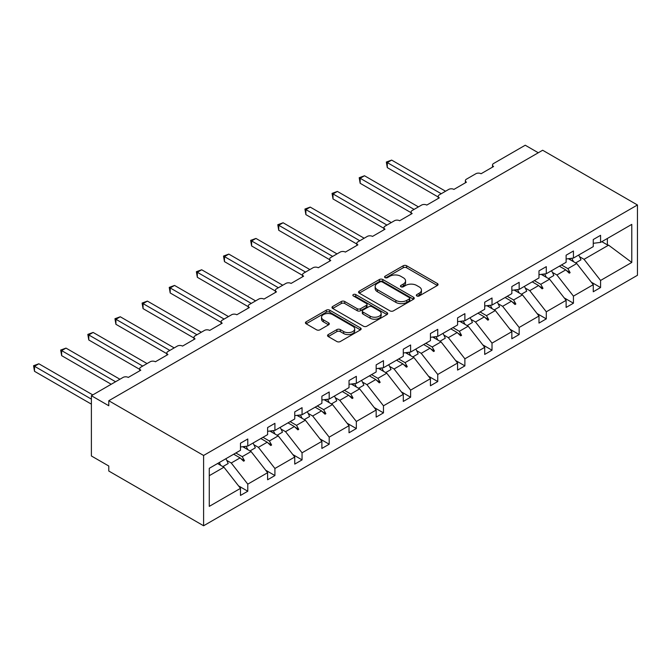 <?xml version="1.0" encoding="UTF-8"?>
<svg xmlns="http://www.w3.org/2000/svg" width="671" height="671" viewBox="0 0 671 671"><rect width="100%" height="100%" fill="white"/><g stroke="black" fill="none" stroke-linecap="round" stroke-linejoin="round"><path stroke-width="1.01" d="M416.834 295.961A1.694 0.973 0 0 0 419.224 295.961L437.366 285.485A2.416 1.392 0 0 0 438.071 284.496A2.416 1.392 0 0 0 437.366 283.514L406.626 265.766A2.416 1.392 0 0 0 403.212 265.766L385.07 276.242A1.694 0.973 0 0 0 384.575 276.93A1.694 0.973 0 0 0 385.07 277.618A1.694 0.973 0 0 0 387.461 277.618L389.809 276.267A7.725 4.462 0 0 1 400.738 276.267L403.296 277.744A7.725 4.462 0 0 1 405.561 280.897A7.725 4.462 0 0 1 403.296 284.051L400.948 285.41A1.694 0.973 0 0 0 400.453 286.098A1.694 0.973 0 0 0 400.948 286.785A1.694 0.973 0 0 0 403.338 286.785L405.687 285.435A7.725 4.462 0 0 1 416.616 285.435L419.182 286.911A7.725 4.462 0 0 1 421.438 290.065A7.725 4.462 0 0 1 419.182 293.219L416.834 294.577A1.694 0.973 0 0 0 416.339 295.265A1.694 0.973 0 0 0 416.834 295.961L416.834 294.577M328.253 334.577A2.416 1.392 0 0 0 327.549 335.567A2.416 1.392 0 0 0 328.253 336.548L336.876 341.531A2.416 1.392 0 0 0 340.289 341.531L360.436 329.897A2.416 1.392 0 0 0 361.149 328.907A2.416 1.392 0 0 0 360.436 327.926L329.704 310.178A2.416 1.392 0 0 0 326.291 310.178L306.144 321.812A2.416 1.392 0 0 0 305.431 322.793A2.416 1.392 0 0 0 306.144 323.783L316.553 329.796A2.416 1.392 0 0 0 319.975 329.796L328.597 324.814A2.416 1.392 0 0 0 329.302 323.833A2.416 1.392 0 0 0 328.597 322.843L323.43 319.866A6.458 3.732 0 0 1 321.535 317.224A6.458 3.732 0 0 1 325.527 313.785A6.458 3.732 0 0 1 332.564 314.59L352.795 326.274A6.458 3.732 0 0 1 354.691 328.907A6.458 3.732 0 0 1 350.707 332.355A6.458 3.732 0 0 1 343.661 331.549L340.289 329.595A2.416 1.392 0 0 0 336.876 329.595L328.253 334.577L328.253 336.548M637.45 204.982L203.598 455.466L203.598 525.77L637.45 275.286L637.45 204.982L542.646 150.245L108.786 400.73L108.786 405.754L91.39 395.714L123.053 377.429A3.691 2.13 180 0 1 128.27 377.429L140.793 370.199A3.691 2.13 0 0 1 139.711 368.689A3.691 2.13 0 0 1 140.793 367.188L150.187 361.761A3.691 2.13 180 0 1 155.404 361.761L167.935 354.531A3.691 2.13 0 0 1 166.853 353.021A3.691 2.13 0 0 1 167.935 351.52L177.329 346.093A3.691 2.13 180 0 1 182.546 346.093L195.068 338.863A3.691 2.13 0 0 1 193.986 337.354A3.691 2.13 0 0 1 195.068 335.852L204.462 330.426A3.691 2.13 180 0 1 209.679 330.426L222.21 323.196A3.691 2.13 0 0 1 221.128 321.686A3.691 2.13 0 0 1 222.21 320.184L231.604 314.758A3.691 2.13 180 0 1 236.821 314.758L249.344 307.528A3.691 2.13 0 0 1 248.262 306.018A3.691 2.13 0 0 1 249.344 304.517L258.738 299.09A3.691 2.13 180 0 1 263.955 299.09L276.486 291.86A3.691 2.13 0 0 1 275.404 290.35A3.691 2.13 0 0 1 276.486 288.849L285.88 283.422A3.691 2.13 180 0 1 291.097 283.422L303.619 276.192A3.691 2.13 0 0 1 302.537 274.682A3.691 2.13 0 0 1 303.619 273.181L313.013 267.754A3.691 2.13 180 0 1 318.23 267.754L330.761 260.524A3.691 2.13 0 0 1 329.679 259.014A3.691 2.13 0 0 1 330.761 257.513L340.155 252.086A3.691 2.13 180 0 1 345.372 252.086L357.895 244.856A3.691 2.13 0 0 1 356.813 243.347A3.691 2.13 0 0 1 357.895 241.845L367.289 236.418A3.691 2.13 180 0 1 372.506 236.418L385.037 229.188A3.691 2.13 0 0 1 383.955 227.687A3.691 2.13 0 0 1 385.037 226.177L394.431 220.751A3.691 2.13 180 0 1 399.648 220.751L412.17 213.521A3.691 2.13 0 0 1 411.088 212.019A3.691 2.13 0 0 1 412.17 210.509L421.564 205.083A3.691 2.13 180 0 1 426.781 205.083L439.312 197.853A3.691 2.13 0 0 1 438.23 196.351A3.691 2.13 0 0 1 439.312 194.842L448.706 189.415A3.691 2.13 180 0 1 453.923 189.415L466.446 182.185A3.691 2.13 0 0 1 465.364 180.684A3.691 2.13 0 0 1 466.446 179.174L475.84 173.747A3.691 2.13 180 0 1 481.057 173.747L493.588 166.517A3.691 2.13 0 0 1 492.506 165.016A3.691 2.13 0 0 1 493.588 163.506L525.242 145.23L538.293 152.762M203.598 455.466L108.786 400.73M389.977 310.866A2.416 1.392 0 0 0 393.399 310.866L413.546 299.232A2.416 1.392 0 0 0 414.25 298.251A2.416 1.392 0 0 0 413.546 297.261L382.805 279.522A2.416 1.392 0 0 0 379.392 279.522L359.245 291.155A2.416 1.392 0 0 0 358.54 292.137A2.416 1.392 0 0 0 359.245 293.126L389.977 310.866M354.028 296.322A1.694 0.973 0 0 1 355.747 296.565L355.747 294.552L386.991 312.594A2.416 1.392 0 0 1 387.695 313.575A2.416 1.392 0 0 1 386.991 314.565L366.844 326.198A2.416 1.392 0 0 1 363.43 326.198L332.69 308.45L332.69 306.479A2.416 1.392 0 0 0 331.986 307.469A2.416 1.392 0 0 0 332.69 308.45M332.69 306.479L341.313 301.505A2.416 1.392 0 0 1 344.735 301.505L357.198 308.702A2.416 1.392 0 0 0 360.612 308.702L366.332 305.397A2.416 1.392 0 0 0 367.037 304.408A2.416 1.392 0 0 0 366.332 303.426L353.357 295.936A1.694 0.973 0 0 1 352.862 295.24A1.694 0.973 0 0 1 353.902 294.343A1.694 0.973 0 0 1 355.747 294.552M209.268 475.697L223.946 467.217L240.478 488.362L209.268 506.379L209.268 468.316L240.478 450.3L240.478 443.212L247.784 438.993L247.784 446.081L240.478 446.987M238.54 485.888L247.784 491.222L247.784 484.143L267.612 472.694L251.088 451.549L242.701 446.71M226.773 460.415L231.252 462.998L247.784 484.143M247.784 446.081L267.612 434.632L267.612 427.544L274.917 423.334L274.917 430.413L267.612 431.319M265.682 470.22L274.917 475.554L274.917 468.475L294.754 457.026L278.222 435.882L269.834 431.042M253.906 444.747L258.394 447.331L274.917 468.475M274.917 430.413L294.754 418.964L294.754 411.877L302.059 407.666L302.059 414.745L294.754 415.651M292.816 454.552L302.059 459.887L302.059 452.808L321.887 441.359L305.364 420.214L296.976 415.374M281.048 429.079L285.527 431.663L302.059 452.808M302.059 414.745L321.887 403.296L321.887 396.209L329.193 391.998L329.193 399.077L321.887 399.983M319.958 438.884L329.193 444.219L329.193 437.14L349.029 425.691L332.497 404.546L324.11 399.706M308.182 413.411L312.669 415.995L329.193 437.14M329.193 399.077L349.029 387.628L349.029 380.541L356.335 376.33L356.335 383.409L349.029 384.315M347.092 423.216L356.335 428.551L356.335 421.472L376.163 410.023L359.639 388.878L351.252 384.038M335.324 397.744L339.803 400.327L356.335 421.472M356.335 383.409L376.163 371.96L376.163 364.873L383.468 360.663L383.468 367.742L376.163 368.647M374.233 407.549L383.468 412.883L383.468 405.804L403.296 394.355L386.773 373.21L378.385 368.371M362.457 382.076L366.945 384.659L383.468 405.804M383.468 367.742L403.296 356.293L403.296 349.205L410.61 344.995L410.61 352.074L403.296 352.98M401.367 391.881L410.61 397.215L410.61 390.136L430.438 378.687L413.915 357.542L405.527 352.703M389.599 366.408L394.078 368.991L410.61 390.136M410.61 352.074L430.438 340.625L430.438 333.537L437.744 329.327L437.744 336.406L430.438 337.312M428.509 376.213L437.744 381.547L437.744 374.468L457.572 363.019L441.048 341.875L432.661 337.035M416.733 350.74L421.22 353.323L437.744 374.468M437.744 336.406L457.572 324.957L457.572 317.869L464.886 313.659L464.886 320.738L457.572 321.644M455.643 360.545L464.886 365.88L464.886 358.8L484.714 347.352L468.19 326.207L459.803 321.367M443.875 335.072L448.354 337.656L464.886 358.8M464.886 320.738L484.714 309.289L484.714 302.202L492.019 297.991L492.019 305.07L484.714 305.976M482.785 344.877L492.019 350.212L492.019 343.133L511.847 331.684L495.324 310.539L486.936 305.699M471.008 319.404L475.496 321.988L492.019 343.133M492.019 305.07L511.847 293.621L511.847 286.534L519.161 282.323L519.161 289.402L511.847 290.308M509.918 329.209L519.161 334.544L519.161 327.465L538.989 316.016L522.466 294.871L514.078 290.031M498.15 303.737L502.629 306.32L519.161 327.465M519.161 289.402L538.989 277.953L538.989 270.866L546.295 266.655L546.295 273.734L538.989 274.64M537.06 313.542L546.295 318.876L546.295 311.797L566.123 300.348L549.599 279.203L541.212 274.364M525.284 288.069L529.771 290.652L546.295 311.797M546.295 273.734L566.123 262.286L566.123 255.198L573.437 250.988L573.437 258.067L566.123 258.972M564.194 297.874L573.437 303.208L573.437 296.129L593.265 284.68L593.265 291.759L600.57 287.54L600.57 280.461L631.78 262.445L608.58 245.158L607.356 244.856L607.356 238.482M552.426 272.401L556.905 274.984L573.437 296.129M573.437 258.067L593.265 246.618L593.265 239.53L600.57 235.32L600.57 242.399L593.265 243.305M591.336 282.206L600.57 287.54M579.559 256.733L584.047 259.316L600.57 280.461M91.39 395.714L91.39 455.97L108.786 466.018L108.786 471.034L203.598 525.77M223.946 467.217L217.555 463.527M247.784 491.222L240.478 495.441L240.478 488.362M274.917 475.554L267.612 479.773L267.612 472.694M302.059 459.887L294.754 464.106L294.754 457.026M329.193 444.219L321.887 448.438L321.887 441.359M356.335 428.551L349.029 432.77L349.029 425.691M383.468 412.883L376.163 417.102L376.163 410.023M410.61 397.215L403.296 401.434L403.296 394.355M437.744 381.547L430.438 385.766L430.438 378.687M464.886 365.88L457.572 370.098L457.572 363.019M492.019 350.212L484.714 354.431L484.714 347.352M519.161 334.544L511.847 338.763L511.847 331.684M546.295 318.876L538.989 323.095L538.989 316.016M573.437 303.208L566.123 307.427L566.123 300.348M600.57 242.399L631.78 224.382L631.78 262.445M235.848 452.967L242.239 456.657L251.088 451.549M231.252 462.998L240.101 457.89L243.598 461.187L244.47 460.683L242.239 456.657M233.709 454.2L240.101 457.89M262.982 437.299L269.373 440.99L278.222 435.882M258.394 447.331L267.243 442.223L270.732 445.519L271.604 445.016L269.373 440.99M260.843 438.532L267.243 442.223M290.124 421.631L296.515 425.322L305.364 420.214M285.527 431.663L294.376 426.555L297.874 429.851L298.746 429.348L296.515 425.322M287.985 422.864L294.376 426.555M317.257 405.963L323.648 409.654L332.497 404.546M312.669 415.995L321.518 410.887L325.007 414.183L325.88 413.68L323.648 409.654M315.118 407.196L321.518 410.887M344.399 390.296L350.79 393.986L359.639 388.878M339.803 400.327L348.652 395.219L352.149 398.515L353.013 398.012L350.79 393.986M342.26 391.529L348.652 395.219M371.533 374.628L377.924 378.318L386.773 373.21M366.945 384.659L375.794 379.551L379.283 382.847L380.155 382.344L377.924 378.318M369.394 375.861L375.794 379.551M398.675 358.96L405.066 362.65L413.915 357.542M394.078 368.991L402.927 363.883L406.425 367.18L407.289 366.676L405.066 362.65M396.536 360.193L402.927 363.883M425.808 343.292L432.199 346.982L441.048 341.875M421.22 353.323L430.069 348.215L433.558 351.512L434.431 351.008L432.199 346.982M423.669 344.525L430.069 348.215M452.95 327.624L459.341 331.315L468.19 326.207M448.354 337.656L457.203 332.548L460.7 335.844L461.564 335.341L459.341 331.315M450.811 328.857L457.203 332.548M480.084 311.956L486.475 315.647L495.324 310.539M475.496 321.988L484.345 316.88L487.834 320.176L488.706 319.673L486.475 315.647M477.945 313.189L484.345 316.88M507.226 296.288L513.617 299.979L522.466 294.871M502.629 306.32L511.478 301.212L514.976 304.508L515.84 304.005L513.617 299.979M505.087 297.521L511.478 301.212M534.359 280.621L540.751 284.311L549.599 279.203M529.771 290.652L538.62 285.544L542.109 288.84L542.982 288.337L540.751 284.311M532.22 281.854L538.62 285.544M561.501 264.953L567.892 268.643L576.741 263.535L568.354 258.696M556.905 274.984L565.754 269.876L569.251 273.172L570.115 272.669L567.892 268.643M559.362 266.186L565.754 269.876M576.741 263.535L593.265 284.68M584.047 259.316L608.58 245.158M601.828 241.669L607.356 244.856M566.5 270.581L570.115 272.669M539.367 286.249L542.982 288.337M512.225 301.916L515.84 304.005M485.091 317.584L488.706 319.673M457.949 333.252L461.564 335.341M430.816 348.92L434.431 351.008M403.674 364.588L407.289 366.676M376.54 380.256L380.155 382.344M349.398 395.924L353.013 398.012M322.265 411.591L325.88 413.68M295.123 427.259L298.746 429.348M267.989 442.927L271.604 445.016M240.847 458.595L244.47 460.683M417.505 296.196L419.182 295.232A7.725 4.462 0 0 0 421.438 292.078L421.438 290.065M405.561 280.897L405.561 282.91A7.725 4.462 0 0 1 403.296 286.064L401.627 287.029M437.333 285.502L406.626 267.771A2.416 1.392 0 0 0 403.212 267.771L385.75 277.861M413.512 299.258L382.805 281.526A2.416 1.392 0 0 0 379.392 281.526L359.279 293.143M409.276 298.939A1.694 0.973 0 0 0 409.771 298.251A1.694 0.973 0 0 0 409.276 297.563L382.294 281.979A1.694 0.973 0 0 0 379.903 281.979L377.429 283.414A7.725 4.462 0 0 0 375.164 286.567A7.725 4.462 0 0 0 377.429 289.721L395.873 300.365A7.725 4.462 0 0 0 406.802 300.365L409.276 298.939L409.276 300.952A1.694 0.973 0 0 0 409.771 300.256L409.771 298.251M375.164 286.567L375.164 288.572A7.725 4.462 0 0 0 377.429 291.734L377.429 289.721M409.276 300.952L406.802 302.378A7.725 4.462 0 0 1 395.873 302.378L377.429 291.734M332.724 308.475L341.313 303.51L341.313 301.505M367.037 304.408L367.037 306.421A2.416 1.392 0 0 1 366.332 307.402L360.612 310.707A2.416 1.392 0 0 1 357.198 310.707L344.735 303.51A2.416 1.392 0 0 0 341.313 303.51M355.747 296.565L386.957 314.582M370.132 316.167A6.458 3.732 0 0 0 377.169 316.972A6.458 3.732 0 0 0 381.162 313.533A6.458 3.732 0 0 0 379.266 310.891L372.137 306.773A2.416 1.392 0 0 0 368.723 306.773L363.003 310.077A2.416 1.392 0 0 0 362.298 311.067A2.416 1.392 0 0 0 363.003 312.049L370.132 316.167L370.132 318.18A6.458 3.732 0 0 0 377.169 318.985A6.458 3.732 0 0 0 381.162 315.538L381.162 313.533M362.298 311.067L362.298 313.072A2.416 1.392 0 0 0 363.003 314.062L363.003 312.049M370.132 318.18L363.003 314.062M354.691 328.907L354.691 330.92A6.458 3.732 0 0 1 350.707 334.359A6.458 3.732 0 0 1 343.661 333.554L340.289 331.608A2.416 1.392 0 0 0 336.876 331.608L328.287 336.565M321.535 317.224L321.535 319.237A6.458 3.732 0 0 0 323.43 321.87L323.43 319.866M328.564 324.839L323.43 321.87M360.411 329.914L329.704 312.183A2.416 1.392 0 0 0 326.291 312.183L306.169 323.799M386.337 162.046L387.293 162.6L387.293 167.624L386.337 162.046L391.646 160.092L387.293 162.6L441.224 193.734M387.293 167.624L438.23 197.031M391.646 160.092L445.569 191.227M571.675 258.285A19.685 11.365 60 0 1 573.495 261.665M578.645 255.055A19.685 11.365 60 0 1 580.96 259.853L575.659 262.915M569.805 258.52A16.733 9.662 60 0 1 570.761 260.088M359.203 177.714L360.159 178.268L360.159 183.292L359.203 177.714L364.504 175.76L360.159 178.268L414.082 209.402M360.159 183.292L411.088 212.699M364.504 175.76L418.436 206.894M544.542 273.953A19.685 11.365 60 0 1 546.362 277.333M551.503 270.723A19.685 11.365 60 0 1 553.827 275.521L548.517 278.582M542.663 274.187A16.733 9.662 60 0 1 543.627 275.756M332.061 193.382L333.017 193.936L333.017 198.96L332.061 193.382L337.37 191.428L333.017 193.936L386.949 225.07M333.017 198.96L383.955 228.366M337.37 191.428L391.294 222.562M517.4 289.62A19.685 11.365 60 0 1 519.22 293.001M524.37 286.391A19.685 11.365 60 0 1 526.685 291.189L521.384 294.25M515.529 289.855A16.733 9.662 60 0 1 516.485 291.424M304.928 209.05L305.884 209.604L305.884 214.628L304.928 209.05L310.228 207.096L305.884 209.604L359.807 240.738M305.884 214.628L356.813 244.034M310.228 207.096L364.16 238.23M490.266 305.288A19.685 11.365 60 0 1 492.086 308.668M497.228 302.059A19.685 11.365 60 0 1 499.551 306.857L494.242 309.918M488.387 305.523A16.733 9.662 60 0 1 489.352 307.092M277.786 224.718L278.742 225.271L278.742 230.296L277.786 224.718L283.095 222.764L278.742 225.271L332.673 256.406M278.742 230.296L329.679 259.702M283.095 222.764L337.018 253.898M463.124 320.956A19.685 11.365 60 0 1 464.944 324.336M470.094 317.727A19.685 11.365 60 0 1 472.409 322.525L467.108 325.586M461.254 321.191A16.733 9.662 60 0 1 462.21 322.759M250.652 240.386L251.608 240.939L251.608 245.963L250.652 240.386L255.953 238.431L251.608 240.939L305.531 272.074M251.608 245.963L302.537 275.37M255.953 238.431L309.885 269.566M435.991 336.624A19.685 11.365 60 0 1 437.811 340.004M442.952 333.395A19.685 11.365 60 0 1 445.276 338.192L439.966 341.254M434.112 336.859A16.733 9.662 60 0 1 435.076 338.427M223.51 256.054L224.466 256.607L224.466 261.631L223.51 256.054L228.819 254.099L224.466 256.607L278.398 287.742M224.466 261.631L275.404 291.038M228.819 254.099L282.743 285.234M408.849 352.292A19.685 11.365 60 0 1 410.669 355.672M415.819 349.063A19.685 11.365 60 0 1 418.134 353.86L412.833 356.922M406.978 352.527A16.733 9.662 60 0 1 407.934 354.095M196.377 271.721L197.333 272.275L197.333 277.299L196.377 271.721L201.677 269.767L197.333 272.275L251.256 303.409M197.333 277.299L248.262 306.706M201.677 269.767L255.609 300.902M381.715 367.96A19.685 11.365 60 0 1 383.535 371.34M388.677 364.73A19.685 11.365 60 0 1 391 369.528L385.691 372.59M379.836 368.194A16.733 9.662 60 0 1 380.801 369.763M169.235 287.389L170.191 287.943L170.191 292.967L169.235 287.389L174.544 285.435L170.191 287.943L224.122 319.077M170.191 292.967L221.128 322.374M174.544 285.435L228.467 316.569M354.573 383.627A19.685 11.365 60 0 1 356.393 387.008M361.543 380.398A19.685 11.365 60 0 1 363.858 385.196L358.557 388.257M352.703 383.862A16.733 9.662 60 0 1 353.659 385.431M142.101 303.057L143.057 303.611L143.057 308.635L142.101 303.057L147.402 301.103L143.057 303.611L196.98 334.745M143.057 308.635L193.986 338.041M147.402 301.103L201.334 332.237M327.44 399.295A19.685 11.365 60 0 1 329.26 402.675M334.401 396.066A19.685 11.365 60 0 1 336.725 400.864L331.415 403.925M325.561 399.53A16.733 9.662 60 0 1 326.525 401.099M114.959 318.725L115.915 319.279L115.915 324.303L114.959 318.725L120.268 316.771L115.915 319.279L169.847 350.413M115.915 324.303L166.853 353.709M120.268 316.771L174.192 347.905M300.298 414.963A19.685 11.365 60 0 1 302.118 418.343M307.268 411.734A19.685 11.365 60 0 1 309.583 416.532L304.282 419.593M298.427 415.198A16.733 9.662 60 0 1 299.383 416.766M87.826 334.393L88.782 334.946L88.782 339.971L87.826 334.393L93.126 332.439L88.782 334.946L142.705 366.081M88.782 339.971L139.711 369.377M93.126 332.439L147.058 363.573M273.164 430.631A19.685 11.365 60 0 1 274.984 434.011M280.126 427.402A19.685 11.365 60 0 1 282.449 432.199L277.14 435.261M271.285 430.866A16.733 9.662 60 0 1 272.25 432.434M60.684 350.061L61.64 350.614L61.64 355.638L60.684 350.061L65.993 348.106L61.64 350.614L115.571 381.749M61.64 355.638L111.218 384.265M65.993 348.106L119.916 379.241M246.022 446.299A19.685 11.365 60 0 1 247.842 449.679M252.992 443.07A19.685 11.365 60 0 1 255.307 447.867L250.006 450.929M244.152 446.534A16.733 9.662 60 0 1 245.108 448.102M33.55 365.729L34.506 366.282L34.506 371.306L33.55 365.729L38.851 363.774L34.506 366.282L91.39 399.128M34.506 371.306L91.39 404.143M38.851 363.774L92.783 394.909M219.241 462.554A19.685 11.365 60 0 1 220.709 465.347M225.85 458.738A19.685 11.365 60 0 1 228.174 463.535L222.864 466.597M419.182 295.232L419.182 293.219M400.948 286.785L400.948 285.41M403.296 286.064L403.296 284.051M385.07 277.618L385.07 276.242M403.212 267.771L403.212 265.766M406.626 267.771L406.626 265.766M437.366 285.485L437.366 283.514M359.245 293.126L359.245 291.155M379.392 281.526L379.392 279.522M382.805 281.526L382.805 279.522M413.546 299.232L413.546 297.261M395.873 302.378L395.873 300.365M406.802 302.378L406.802 300.365M344.735 303.51L344.735 301.505M357.198 310.707L357.198 308.702M360.612 310.707L360.612 308.702M366.332 307.402L366.332 305.397M386.991 314.565L386.991 312.594M336.876 331.608L336.876 329.595M340.289 331.608L340.289 329.595M343.661 333.554L343.661 331.549M328.597 324.814L328.597 322.843M306.144 323.783L306.144 321.812M326.291 312.183L326.291 310.178M329.704 312.183L329.704 310.178M360.436 329.897L360.436 327.926M492.506 167.146L492.506 165.016M465.364 182.814L465.364 180.684M438.23 198.482L438.23 196.351M411.088 214.15L411.088 212.019M383.955 229.817L383.955 227.687M356.813 245.485L356.813 243.347M329.679 261.153L329.679 259.014M302.537 276.821L302.537 274.682M275.404 292.481L275.404 290.35M248.262 308.148L248.262 306.018M221.128 323.816L221.128 321.686M193.986 339.484L193.986 337.354M166.853 355.152L166.853 353.021M139.711 370.82L139.711 368.689"/></g></svg>
